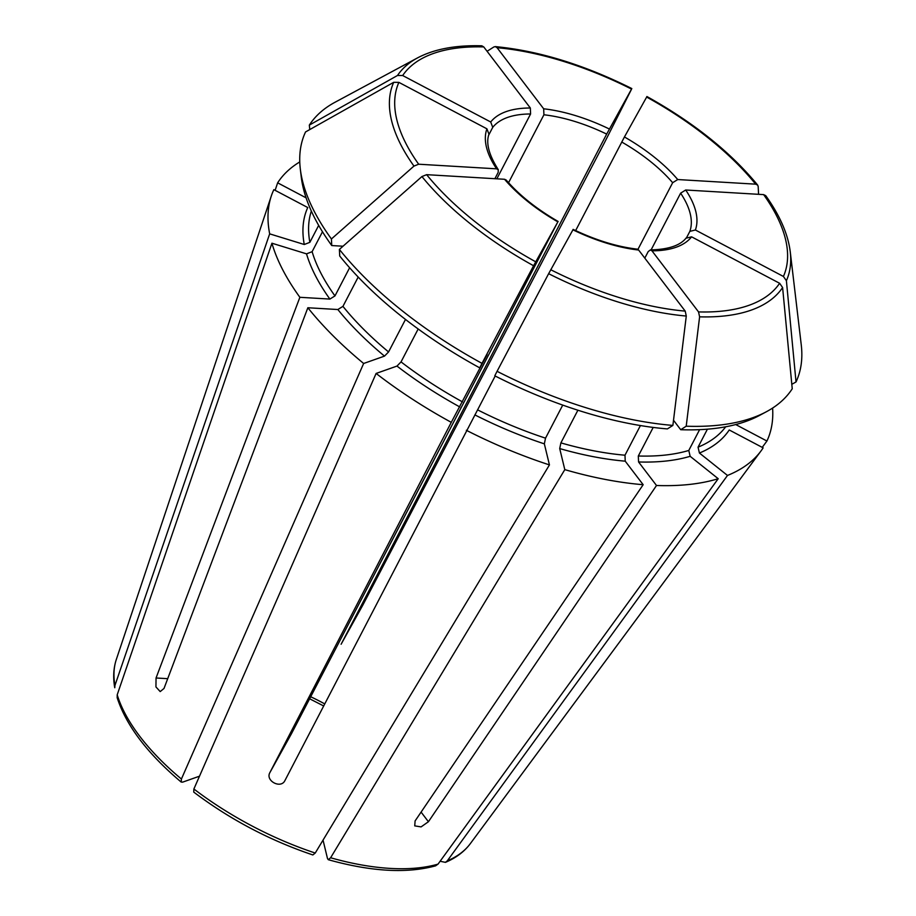 <?xml version="1.0" encoding="UTF-8"?>
<svg xmlns="http://www.w3.org/2000/svg" width="916" height="916" viewBox="0 0 916 916"><rect width="100%" height="100%" fill="white"/><g stroke="black" fill="none" stroke-linecap="round" stroke-linejoin="round"><path stroke-width="1.37" d="M323.039 840.121L327.516 858.624L328.283 859.655L330.619 857.765L564.806 469.633L559.71 448.577L560.89 442.886L577.893 410.219M758.585 194.318A930774.874 591951.317 142.7 0 0 758.173 186.475L757.658 185.089L755.654 184.162L677.737 179.547L672.653 182.708L637.925 249.404M646.536 97.279L624.437 136.965L575.649 230.58M786.397 280.708A220.035 100.92 -152.5 0 0 790.256 251.82L801.26 344.92A275.304 126.271 -152.5 0 1 796.027 381.949A930774.885 827040.874 -151 0 0 786.397 280.708L783.409 276.46L695.381 229.996L689.851 231.37L686.76 237.313M790.256 251.82C788.058 234.187 779.871 215.455 765.73 195.646L763.623 194.616L685.706 190.001L680.622 193.161L651.081 249.919M199.493 776.196L182.605 782.149L181.254 782.058L181.414 779.035L363.641 363.48A276.769 126.935 -152.5 0 1 307.845 307.753L164.021 688.443L160.197 691.591L155.938 686.931L156.052 677.989L299.875 297.299A276.769 126.935 -152.5 0 1 271.926 243.209L306.528 253.858L312.116 251.682L322.478 231.771M680.714 429.707L686.21 426.203A930774.817 577661.053 -86.6 0 0 699.606 316.833L698.542 311.909L651.963 250.824A116.034 53.22 27.5 0 0 691.591 236.832L779.619 283.284L782.607 287.544A930774.817 827040.817 -151 0 1 792.237 388.785A275.304 126.271 -152.5 0 1 766.509 411.673L759.536 415.417A270.632 124.129 -152.5 0 1 680.714 429.707L673.512 420.261M497.067 371.312A275.304 126.271 -152.5 0 0 672.882 425.413L667.386 428.917A270.632 124.129 -152.5 0 1 494.789 375.8L497.067 371.312A930774.851 10104.717 -62.2 0 1 548.638 273.689L573.141 229.435M672.882 425.413A930774.817 577661.053 -86.6 0 0 686.279 316.043L685.214 311.119L638.635 250.034L637.215 249.186M479.721 367.854L481.999 363.366A275.304 126.271 -152.5 0 1 339.389 249.427L339.721 256.011A270.632 124.129 -152.5 0 0 479.721 367.854L487.117 354.561M486.9 354.939L451.279 422.345A276.769 126.935 -152.5 0 1 376.11 373.442L396.971 366.079L401.036 361.9L418.177 328.981M481.999 363.366A930774.885 10104.717 -62.2 0 1 533.581 265.743L558.084 221.477M339.389 249.427A930774.874 591951.317 -37.3 0 1 421.933 176.548L426.638 174.67L504.556 179.273L506.101 180.005M504.556 179.273A116.034 53.22 27.5 0 0 557.855 221.855L291.494 733.647L269.728 772.886C265.56 780.947 280.617 788.894 284.784 780.833L495.19 376.007M331.752 245.557L331.42 238.973A275.304 126.271 -152.5 0 1 300.311 168.979L301.238 176.845A270.632 124.129 -152.5 0 0 331.752 245.557L343.008 246.221M318.676 225.382L309.86 242.328A234.187 107.412 -152.5 0 1 311.348 211.092M349.626 267.747L334.97 295.914L329.886 299.074L299.875 297.299M300.311 168.979A275.304 126.271 -152.5 0 1 305.543 131.95A930774.885 827040.874 29 0 1 393.708 82.314L398.884 82.371L486.923 128.824L488.949 134.171M331.42 238.973A930774.874 591951.317 -37.3 0 1 413.963 166.094L418.669 164.216L496.587 168.83L498.247 169.712L498.178 172.38L494.892 178.7M309.757 129.58L309.333 125.114A275.304 126.271 -152.5 0 1 335.061 102.237L417.627 57.845C434.264 49.063 455.653 45.044 481.816 45.8L483.751 46.922L530.341 108.008L530.582 113.985L496.838 178.826M309.333 125.114A930774.817 827040.817 29 0 1 397.51 75.478L402.674 75.536L490.713 122L492.739 127.347L488.709 135.087M631.467 89.333L631.467 89.333A930774.885 10104.717 117.8 0 1 604.503 142.598L362.896 604.984L341.118 644.234L606.678 134.091A111.775 51.262 27.5 0 0 543.921 114.775L508.552 182.719M487.083 51.285A930774.874 577661.088 93.4 0 1 493.839 46.979L495.27 46.602L497.09 47.712L543.669 108.798L543.921 114.775M497.09 47.712A215.432 98.802 -152.5 0 1 631.536 89.081L606.678 134.091M440.115 861.258L445.394 862.345L447.294 860.857L727.487 475.45L699.423 453.031L698.049 447.18L707.415 429.18M651.963 250.824L650.36 249.965L648.219 251.556L644.795 258.117M699.606 429.661L688.786 450.454A234.187 107.412 -152.5 0 1 638.315 455.996L638.567 461.962L656.509 485.491L428.425 821.732L421.085 826.896L414.742 825.877L415.097 820.942L643.169 484.701A276.769 126.935 -152.5 0 1 564.806 469.633M435.65 865.78L438.031 864.12L718.213 478.713L690.149 456.305L688.786 450.454M304.261 244.503A238.446 109.359 -152.5 0 1 307.753 207.543L273.85 189.658A276.769 126.935 -152.5 0 0 271.285 196.047A276.769 126.935 -152.5 0 0 269.67 233.855L304.261 244.503L309.86 242.328M358.19 277.056L342.939 306.368L337.855 309.528L307.845 307.753M193.745 792.042L193.883 788.997L376.11 373.442M117.179 697.614L117.202 694.82L271.926 243.209M114.786 687.733L114.935 685.466L269.67 233.855M691.591 236.832L686.061 238.194M699.423 453.031A238.446 109.359 -152.5 0 0 729.228 429.97L763.143 447.855A276.769 126.935 -152.5 0 1 760.99 450.97A276.769 126.935 -152.5 0 1 727.487 475.45M653.188 427.429L638.315 455.996M735.72 424.555L766.932 441.031L762.227 447.374M772.6 408.067A276.769 126.935 -152.5 0 1 766.932 441.031M718.213 478.713A276.769 126.935 -152.5 0 1 656.509 485.491M640.421 425.551L624.987 455.206L625.227 461.172L643.169 484.701M306.093 197.833L277.64 182.822A276.769 126.935 -152.5 0 1 299.772 161.926M562.733 405.101L545.524 438.157A234.187 107.412 -152.5 0 1 477.568 409.841M312.894 854.914L315.241 853.036L549.44 464.904A276.769 126.935 -152.5 0 1 466.347 430.291M549.44 464.904L544.344 443.848L545.524 438.157M405.49 319.444L388.567 351.95A234.187 107.412 -152.5 0 1 342.939 306.368M363.641 363.48L384.502 356.118L388.567 351.95M277.64 182.822L275.121 190.333M451.279 422.345L269.728 772.886M791.813 384.319L796.027 381.949M766.509 411.673A275.304 126.271 -152.5 0 1 686.21 426.203M646.593 97.039A215.432 98.802 -152.5 0 1 755.654 184.162M677.737 179.547A116.034 53.22 27.5 0 0 624.437 136.965M763.623 194.616A215.432 98.802 -152.5 0 1 783.409 276.46M695.381 229.996A116.034 53.22 27.5 0 0 685.706 190.001M782.607 287.544A220.035 100.92 -152.5 0 1 699.606 316.833M779.619 283.284A215.432 98.802 -152.5 0 1 698.542 311.909M686.279 316.043A220.035 100.92 -152.5 0 1 548.638 273.689M685.214 311.119A215.432 98.802 -152.5 0 1 550.768 269.739M572.924 229.813A116.034 53.22 27.5 0 0 638.635 250.034M533.581 265.743A220.035 100.92 -152.5 0 1 421.933 176.548M535.7 261.793A215.432 98.802 -152.5 0 1 426.638 174.67M324.653 703.866A111.775 51.262 27.5 0 0 310.707 696.755M334.97 295.914A234.187 107.412 -152.5 0 1 312.116 251.682M413.963 166.094A220.035 100.92 -152.5 0 1 393.708 82.314M418.669 164.216A215.432 98.802 -152.5 0 1 398.884 82.371M486.923 128.824A116.034 53.22 27.5 0 0 496.587 168.83M397.51 75.478A220.035 100.92 -152.5 0 1 417.627 57.845M402.674 75.536A215.432 98.802 -152.5 0 1 483.751 46.922M530.341 108.008A116.034 53.22 27.5 0 0 490.713 122M609.38 129.019A116.034 53.22 27.5 0 0 543.669 108.798M445.428 862.368C456.031 857.891 464.32 851.662 470.297 843.67A200.043 91.749 -152.5 0 1 447.294 860.857M672.653 182.708A111.775 51.262 27.5 0 0 621.746 142.037M689.851 231.37A111.775 51.262 27.5 0 0 680.622 193.161M530.582 113.985A111.775 51.262 27.5 0 0 492.739 127.347M156.052 677.989L167.708 678.676M428.425 821.732L421.097 812.103M690.149 456.305A238.446 109.359 -152.5 0 1 638.567 461.962M624.987 455.206A234.187 107.412 -152.5 0 1 560.89 442.886M625.227 461.172A238.446 109.359 -152.5 0 1 559.71 448.577M462.511 401.895A234.187 107.412 -152.5 0 1 401.036 361.9M459.809 406.956A238.446 109.359 -152.5 0 1 396.971 366.079M329.886 299.074A238.446 109.359 -152.5 0 1 306.528 253.858M725.69 426.787A234.187 107.412 -152.5 0 1 698.049 447.18M544.344 443.848A238.446 109.359 -152.5 0 1 474.877 414.902M384.502 356.118A238.446 109.359 -152.5 0 1 337.855 309.528M114.935 685.466A200.043 91.749 -152.5 0 1 116.343 659.405L271.285 196.047M181.414 779.035A200.043 91.749 -152.5 0 1 117.202 694.82M315.241 853.036A200.043 91.749 -152.5 0 1 193.883 788.997M438.031 864.12A200.043 91.749 -152.5 0 1 330.619 857.765M646.914 96.523C693.515 122.492 730.43 151.999 757.658 185.078M558.142 221.477C536.558 208.997 519.223 195.154 506.113 179.948M309.642 698.793L323.588 705.915M498.315 169.723C488.732 154.621 485.675 142.621 489.133 133.736M631.822 88.566C584.053 64.727 538.539 50.735 495.281 46.602M637.261 249.141C617.018 246.759 595.629 240.175 573.118 229.378M686.416 237.645C680.611 245.408 668.577 249.496 650.326 249.919M114.74 687.721C112.954 677.531 113.481 668.085 116.343 659.405M181.196 782.069C147.51 753.65 126.156 725.518 117.145 697.649M312.848 854.949C269.625 840.35 229.927 819.396 193.745 792.1M328.306 859.712C371.106 871.643 406.876 873.692 435.638 865.826M470.297 843.67L760.99 450.97"/></g></svg>
